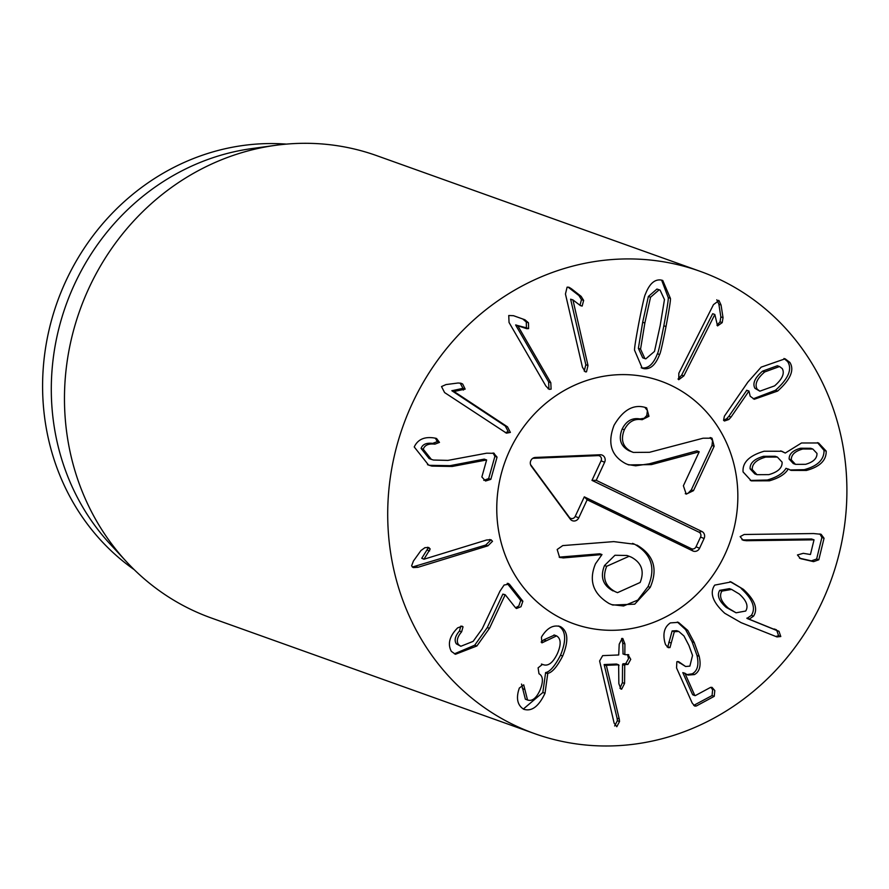<?xml version="1.0" encoding="UTF-8"?>
<svg xmlns="http://www.w3.org/2000/svg" width="889" height="889" viewBox="0 0 889 889"><rect width="100%" height="100%" fill="white"/><g stroke="black" fill="none" stroke-linecap="round" stroke-linejoin="round"><path stroke-width="1.33" d="M493.617 453.123L497.062 457.135L490.828 479.36L485.55 481.016L481.86 476.96L486.627 459.957L452.19 466.458L431.843 466.103L428.576 465.069L414.241 446.967C417.73 439.499 424.32 436.499 434.021 437.944L436.555 438.477L439.477 442.4L434.899 444.156C428.587 443.433 424.709 445.111 423.253 449.212L431.332 459.369L433.465 460.035L447.923 460.391L486.65 453.19L494.24 453.323M423.253 449.212L421.086 448.434C422.531 444.333 426.409 442.655 432.721 443.378L437.299 441.622L435.377 438.144M431.332 459.369L429.154 458.591L421.086 448.434M434.899 444.156L432.721 443.378M427.509 464.669L429.676 465.325L450.012 465.68L484.227 459.113L486.627 459.957M452.19 466.458L450.012 465.68M486.405 459.891L484.227 459.113M483.783 480.349L488.661 478.582L494.895 456.357L493.051 452.99M497.062 457.135L494.895 456.357M505.363 432.665L508.208 431.621L505.319 426.064L451.868 390.738L462.98 388.349L460.124 383.026M465.158 389.126L454.046 391.516L507.497 426.842L510.386 432.398L506.486 433.165L444.6 392.571L441.511 386.571L445.989 384.57L458.168 382.992L461.247 383.337L462.702 384.059L465.158 389.126L462.98 388.349M454.046 391.516L451.868 390.738M454.135 391.371L451.956 390.593M548.035 388.715L548.924 388.371L548.624 381.926L515.642 324.996L526.421 327.83L526.299 322.029L522.732 318.984M528.599 328.608L526.744 328.697L517.82 325.774L550.791 382.703L551.102 389.149L549.158 389.36L545.879 386.048L509.041 322.463L508.741 315.517L513.509 315.695L524.91 319.762L528.477 322.807L528.599 328.608L526.421 327.83M517.82 325.774L515.642 324.996M517.954 325.685L515.787 324.907M584.229 371.102L585.829 364.723L570.616 299.193L572.938 299.915L587.996 365.501L586.496 371.846L585.284 371.835L582.439 367.213L565.448 294.003L567.093 287.18L569.093 287.303L571.527 288.836L581.128 296.359L583.651 300.426L582.151 306.083L580.039 305.327M572.794 299.971L570.616 299.193M580.384 305.594L582.151 306.083L580.384 305.594L572.938 299.915M579.972 305.305L581.473 299.649L578.961 295.581L568.015 287.08M571.527 288.836L569.36 288.058M774.575 385.882C782.32 379.125 784.876 373.358 782.242 368.591L779.531 366.535L764.696 371.946L762.518 371.169C754.794 377.847 752.283 383.581 754.983 388.36L759.851 391.171L774.575 385.882M779.531 366.535L777.364 365.757L762.518 371.169M764.696 371.946C756.961 378.625 754.45 384.359 757.161 389.138L754.983 388.36M757.161 389.138L759.851 391.171M731.036 417.085L728.858 416.308L746.793 390.282L748.971 391.06L731.036 417.085L728.869 419.486L724.457 420.997L723.557 420.308L724.391 416.185L747.893 382.081L761.184 367.135L785.12 358.8L789.832 362.379L787.654 361.601L783.998 358.467M723.557 420.308L726.691 418.708L728.858 416.308M748.682 391.093L746.516 390.315M789.832 362.379C794.644 369.935 790.577 379.492 777.642 391.06L754.294 399.261L750.183 396.205L748.971 391.06M777.642 391.06L775.464 390.282C788.41 378.714 792.466 369.157 787.654 361.601M753.239 398.805L775.464 390.282M805.556 464.325C813.313 462.091 817.124 458.457 816.98 453.412L812.857 449.056L802.823 449.001L800.645 448.223C792.844 450.367 789.01 453.99 789.132 459.068L793.299 463.569L795.477 464.347L805.556 464.325M812.857 449.056L810.679 448.278L800.645 448.223M802.823 449.001C795.022 451.145 791.188 454.768 791.31 459.846L789.132 459.068M791.31 459.846L795.477 464.347M777.364 457.057L775.186 456.279L763.518 456.313C754.261 458.946 749.794 463.125 750.105 468.836L754.817 473.904L756.995 474.682L768.829 474.626C777.986 472.026 782.409 467.858 782.098 462.147L777.364 457.057L765.696 457.09L763.518 456.313M765.696 457.09C756.439 459.724 751.961 463.902 752.283 469.614L750.105 468.836M752.283 469.614L756.995 474.682M788.154 469.103L785.976 468.325L788.154 469.103C785.265 474.115 779.031 478.015 769.452 480.805L767.274 480.027C776.864 477.237 783.098 473.337 785.976 468.325M769.452 480.805L751.305 480.86L743.071 471.915C742.304 462.469 749.327 455.568 764.162 451.223L781.831 451.256L785.276 453.046L801.5 442.989L818.58 442.966L826.192 451.112C826.437 460.369 819.836 466.814 806.412 470.448L804.234 469.67C817.669 466.036 824.259 459.591 824.014 450.334L817.469 442.611M806.412 470.448L791.043 470.392L788.387 469.048M790.01 469.97L804.234 469.67M826.192 451.112L824.014 450.334M785.276 453.046L780.709 450.89M750.249 480.449L767.274 480.027M746.282 540.712L744.115 539.934L811.546 538.978L814.024 539.834L746.282 540.712L743.048 540.179L740.148 536.634L744.16 534.489L813.535 533.544L821.103 534.289L824.047 538.267L818.802 559.781L813.568 561.648L800.489 558.603L797.444 554.958L803.278 553.325L810.446 554.503L814.024 539.834M741.982 539.712L744.115 539.934M813.713 539.756L811.546 538.978M799.489 558.181L811.401 560.87L816.635 559.003L821.881 537.489L819.925 533.945M824.047 538.267L821.881 537.489M430.198 549.002L423.964 559.225L486.572 540.001L491.017 539.745L492.495 541.301L487.917 545.824L417.963 567.293L413.241 567.582L411.607 565.871L413.396 561.081L420.964 550.535L424.931 547.668L428.742 547.48L430.198 549.002L427.476 547.257M423.964 559.225L421.753 558.281L428.031 548.224M423.92 559.059L421.753 558.281M412.296 567.049L485.738 545.046L490.317 540.523L489.75 539.501M489.461 628.334L476.893 645.981L455.457 654.282L451.345 651.381C447.634 644.403 449.278 637.046 456.268 629.312L457.591 627.89L462.124 626.189L463.036 626.856L461.635 631.801C457.257 636.946 456.224 641.236 458.535 644.647L460.824 646.281L473.137 641.369L482.16 628.89L499.951 591.174L504.119 585.029L509.319 584.095L522.876 601.22L520.976 606.731L516.498 608.509L515.576 607.82L505.208 594.73L489.461 628.334L487.283 627.556L502.852 594.119L505.208 594.73M458.535 644.647L456.368 643.869C454.046 640.458 455.079 636.168 459.457 631.023L460.858 626.078M460.824 646.281L456.368 643.869M461.635 631.801L459.457 631.023M454.401 653.826L474.715 645.203L487.283 627.556M505.03 594.897L502.852 594.119M515.553 607.798L518.798 605.954L520.698 600.442L507.197 583.384M508.43 583.484L507.297 583.373M542.679 635.179L542.679 635.179C547.98 627.367 553.98 624.556 560.67 626.745L559.303 626.256M559.992 626.478L560.67 626.745C568.104 631.268 568.782 641.025 562.693 656.004C557.103 666.794 552.136 672.573 547.791 673.34L545.013 693.276C538.723 706.522 531.611 711.833 523.665 709.222C517.898 705.533 516.176 699.343 518.509 690.664L519.32 688.053L523.699 684.841L527.533 699.976C532.055 701.565 536.189 698.365 539.934 690.375C543.49 681.574 543.168 676.04 538.99 673.762L538.101 667.839L542.512 664.372L543.146 664.65C548.257 666.45 553.025 662.727 557.436 653.493C561.315 644.492 561.026 638.624 556.592 635.891L541.923 642.869L541.423 637.213L542.612 635.146M545.946 640.613L543.768 639.836L554.414 635.113M541.123 642.08L543.768 639.836M541.412 664.05L542.057 664.261M526.121 699.476L527.91 700.132L525.366 699.199L521.521 684.063M524.599 689.375L522.432 688.597M545.013 693.276L542.835 692.498L545.624 672.562C549.958 671.795 554.925 666.017 560.514 655.226C566.604 640.247 565.937 630.49 558.503 625.967M524.31 709.478L523.665 709.222M523.332 709.044L542.835 692.498M547.691 673.573L545.513 672.795M547.791 673.34L545.624 672.562M562.693 656.004L560.514 655.226M628.012 654.582L630.746 659.349L627.923 664.439L625.145 664.55L624.734 665.328L624.578 683.419L621.667 689.175L620.933 689.075L618.855 683.652L618.633 664.816L606.32 665.328L619.255 718.979L619.544 721.49L616.799 726.735L614.132 723.146L599.608 660.971L602.675 655.626L618.711 654.971L619.211 644.181L622.122 638.424L622.833 638.524L624.923 643.947L624.834 653.96L625.223 654.704L628.712 654.715M614.632 725.957L617.377 720.712L617.077 718.201L604.142 664.55L616.455 664.039L619.022 665.561M619.255 718.979L617.077 718.201M606.32 665.583L604.142 664.805M606.32 665.328L604.142 664.55M619.955 688.33L622.4 682.641L622.556 664.55L622.967 663.772L625.745 663.661L628.567 658.571L627.49 654.604M627.923 664.439L625.745 663.661M623.056 653.926L622.756 643.169L621.633 638.502M694.453 674.584L687.964 675.073L684.975 673.395L694.653 695.131L695.309 695.609L710.311 687.519L712.033 687.353L714.8 690.564L714.234 696.331L696.354 705.988L694.798 706.122L692.187 703.043L676.551 667.939L676.851 661.76L678.629 661.66L685.63 666.517L689.875 666.117L692.542 655.415L688.897 645.425L683.963 635.957L678.774 631.446L674.307 631.723L669.995 647.57L668.25 647.659L665.539 644.603L664.861 642.469C662.638 633.379 664.472 626.867 670.373 622.9L678.429 622.344L687.753 630.39L694.242 642.547L699.187 656.282C701.277 665.528 699.699 671.628 694.453 674.584L692.275 673.806C697.521 670.851 699.098 664.75 697.009 655.504L692.064 641.769L685.575 629.612L677.351 622.011M669.995 647.57L667.817 646.792L672.128 630.946L676.596 630.668L678.774 631.446M667.172 646.992L667.817 646.792M685.63 666.517L677.618 661.516M693.709 705.399L712.067 695.554L712.622 689.786L710.944 687.275M684.975 673.395L682.808 672.617L692.475 694.353L695.309 695.609M682.808 672.617L685.119 673.317M686.919 674.618L692.275 673.806M745.693 611.032C748.671 606.198 746.516 600.519 739.226 593.985L731.614 589.429L721.89 591.118L719.723 590.34C716.734 595.241 718.901 600.931 726.246 607.443L736.07 612.799L745.693 611.032M731.614 589.429L729.447 588.651L719.723 590.34M721.89 591.118C718.901 596.019 721.079 601.709 728.424 608.22L726.246 607.443M728.424 608.22L736.07 612.799M743.371 589.329C754.861 599.919 758.25 608.865 753.539 616.166L749.149 619.189L778.986 631.29L780.786 636.524L776.908 636.913L741.059 622.633L724.768 613.288C712.745 602.286 709.4 592.896 714.712 585.118L731.102 581.939L743.371 589.329L730.025 581.584M775.797 636.468L778.608 635.746L776.808 630.512L746.982 618.411L751.372 615.388C756.083 608.087 752.694 599.142 741.193 588.551M776.364 629.756L774.186 628.979M749.149 619.189L746.982 618.411M749.071 618.9L746.893 618.122M753.539 616.166L751.372 615.388M678.029 379.058L681.674 375.114L712.678 313.706L714.845 314.484L683.852 375.891L678.74 379.714L678.84 373.236L713.467 304.638L718.979 300.549L721.046 305.005L723.035 317.673L722.212 322.618L717.556 325.907L714.845 314.484M716.934 325.207L720.046 321.84L720.857 316.895L718.879 304.227L716.801 299.771M721.046 305.005L718.879 304.227M660.183 325.574L664.461 299.582L660.083 290.092L659.105 289.836L650.537 297.248L644.858 323.018L640.558 349.11L644.903 358.6L645.825 358.834L654.482 351.433L660.183 325.574M660.083 290.092L656.938 289.058L648.359 296.47L642.68 322.24L638.38 348.332L642.725 357.823L644.903 358.6M659.582 354.522C655.649 364.823 650.437 369.546 643.936 368.657L642.236 368.224L634.613 350.355C634.19 349.333 635.657 339.898 639.024 322.051C642.514 304.316 644.647 295.026 645.425 294.17C649.392 283.858 654.582 279.146 660.994 280.013L662.75 280.468L670.395 298.337C670.817 299.393 669.35 308.794 666.017 326.552C662.505 344.376 660.36 353.7 659.582 354.522L657.416 353.744C658.193 352.922 660.327 343.599 663.839 325.774C667.183 308.016 668.639 298.615 668.228 297.559L661.627 280.135M670.395 298.337L668.228 297.559M641.18 367.768L641.769 367.879C648.259 368.768 653.471 364.046 657.416 353.744M844.55 525.521A245.52 227.484 -70.3 0 1 534.622 733.636A245.52 227.484 -70.3 0 1 403.117 425.842A245.52 227.484 -70.3 0 1 699.987 271.278A245.52 227.484 -70.3 0 1 844.55 525.521M497.996 490.35A128.894 119.426 -70.3 0 1 660.716 381.092A128.894 119.426 -70.3 0 1 729.758 542.679A128.894 119.426 -70.3 0 1 573.894 623.822A128.894 119.426 -70.3 0 1 497.996 490.35M134.239 569.682A233.24 216.105 -70.3 0 1 44.828 353A233.24 216.105 -70.3 0 1 286.458 144.118M126.571 561.826L110.292 544.246A233.24 216.105 -70.3 0 1 53.529 356.111A233.24 216.105 -70.3 0 1 251.809 148.585L275.546 145.329A245.52 227.484 109.7 0 0 66.819 363.779A245.52 227.484 109.7 0 0 126.571 561.826A245.52 227.484 109.7 0 0 211.382 618.022L534.622 733.636M699.987 271.278L376.758 155.664A245.52 227.484 109.7 0 0 275.546 145.329M644.825 407.306L647.425 410.551L646.781 415.53L644.203 418.263L639.958 418.941C632.246 417.552 626.323 420.908 622.178 428.987C618.244 438.922 620.533 446.167 629.023 450.734L633.346 452.423L649.492 452.301L703.121 438.21L712.033 438.199L714.145 446.278L693.487 490.661L686.208 494.151L683.385 485.772L699.21 451.79L651.415 464.603L649.248 463.825L635.691 465.803L627.634 464.503M698.954 451.668L696.787 450.89L649.248 463.825M710.155 437.566L712.556 440.544L711.978 445.5L691.309 489.883L687.953 493.373L685.263 493.684M651.415 464.603L628.723 464.914L625.667 463.625C611.099 455.813 607.231 443.022 614.077 425.253C622.856 410.251 633.024 404.251 644.581 407.251L646.681 407.918L648.959 416.308L642.125 419.719L639.958 418.941M646.114 407.684L645.414 407.473M642.125 419.719C634.424 418.33 628.49 421.686 624.345 429.765L622.178 428.987M624.345 429.765C620.422 439.699 622.7 446.945 631.201 451.512L629.023 450.734M631.201 451.512L633.346 452.423M711.278 437.877L710.478 437.644M714.145 446.278L711.978 445.5M636.824 545.035C653.704 554.869 658.171 568.982 650.237 587.373L634.735 604.164L612.754 605.042L609.154 603.553C593.041 593.852 588.496 580.573 595.519 563.726L601.986 554.569L563.315 557.925L559.592 557.37L557.181 549.491L562.759 545.59L613.777 541.612L634.646 544.257C651.526 554.091 655.993 568.204 648.059 586.596L637.802 600.064L623.578 605.976L611.665 604.631M601.986 554.569L599.808 553.791L559.181 557.136M640.136 582.484C644.603 571.26 641.68 562.826 631.368 557.192L629.123 556.258L606.698 566.293C602.142 577.628 605.009 586.107 615.288 591.73L617.522 592.652L640.136 582.484M615.288 591.73L617.522 592.652M632.557 543.368L634.646 544.257M563.315 557.925L561.137 557.147M560.17 557.614L559.592 557.37M606.698 566.293L604.52 565.515C599.975 576.85 602.842 585.329 613.11 590.952M629.123 556.258L626.945 555.481L614.955 555.258L604.52 565.515M530.533 464.569L569.304 517.265A3.723 3.456 109.7 0 0 575.194 516.42L584.306 496.851L691.342 548.669A3.723 3.456 109.7 0 0 696.02 546.802L700.554 537.067A3.723 3.456 109.7 0 0 699.01 532.189L591.985 480.371L601.086 460.813A3.723 3.456 109.7 0 0 598.008 455.613L533.2 458.302A3.723 3.456 109.7 0 0 532.744 458.357M587.162 499.785L578.75 517.854A5.367 4.978 -70.3 0 1 570.249 519.087L531.322 466.18A5.367 4.978 -70.3 0 1 535.389 457.446L600.197 454.757A5.367 4.978 -70.3 0 1 604.631 462.258L596.219 480.327L701.877 531.478A5.367 4.978 -70.3 0 1 704.099 538.512L699.565 548.246A5.367 4.978 -70.3 0 1 692.82 550.936L587.162 499.785L584.306 496.851M596.219 480.327L591.985 480.371M562.937 619.222A128.894 119.426 -70.3 0 1 507.152 456.246A128.894 119.426 -70.3 0 1 660.716 381.092A128.894 119.426 -70.3 0 1 729.758 542.679A128.894 119.426 -70.3 0 1 573.894 623.822A128.894 119.426 -70.3 0 1 562.937 619.222M439.477 442.4L437.299 441.622M431.843 466.103L429.676 465.325M490.828 479.36L488.661 478.582M507.497 426.842L505.319 426.064M463.48 390.038L461.302 389.26M462.702 384.059L460.535 383.281M550.791 382.703L548.624 381.926M526.744 328.697L524.577 327.919M528.477 322.807L526.299 322.029M587.996 365.501L585.829 364.723M583.651 300.426L581.473 299.649M581.128 296.359L578.961 295.581M728.869 419.486L726.691 418.708M744.149 540.49L742.104 539.756M801.889 559.003L799.722 558.225M813.568 561.648L811.401 560.87M818.802 559.781L816.635 559.003M429.643 550.902L427.476 550.124M417.963 567.293L415.796 566.515M487.917 545.824L485.738 545.046M463.036 626.856L460.891 626.089M476.893 645.981L474.715 645.203M522.876 601.22L520.698 600.442M619.544 721.49L617.377 720.712M624.578 683.419L622.4 682.641M624.734 665.328L622.556 664.55M625.145 664.55L622.967 663.772M624.923 643.947L622.756 643.169M670.984 642.958L668.806 642.18M674.307 631.723L672.128 630.946M681.33 663.594L679.163 662.816M696.354 705.988L694.176 705.21M714.234 696.331L712.067 695.554M699.187 656.282L697.009 655.504M694.242 642.547L692.064 641.769M687.753 630.39L685.575 629.612M780.786 636.524L778.608 635.746M778.986 631.29L776.808 630.512M683.852 375.891L681.674 375.114M722.212 322.618L720.046 321.84M723.035 317.673L720.857 316.895M718.979 300.549L718.412 300.349M659.105 289.836L656.938 289.058M650.537 297.248L648.359 296.47M644.858 323.018L642.68 322.24M640.558 349.11L638.38 348.332M666.017 326.552L663.839 325.774M643.936 368.657L641.769 367.879M648.959 416.308L646.781 415.53M693.487 490.661L691.309 489.883M650.237 587.373L648.059 586.596M578.75 517.854L575.194 516.42M692.82 550.936L691.342 548.669M699.565 548.246L696.02 546.802M704.099 538.512L700.554 537.067M701.877 531.478L699.01 532.189M604.631 462.258L601.086 460.813M600.197 454.757L598.008 455.613M535.389 457.446L533.2 458.302M531.322 466.18L530.6 464.791M570.249 519.087L569.304 517.265M556.158 635.724L553.991 634.946M618.755 664.839L616.577 664.061M625.1 654.682L622.933 653.904M695.065 695.643L692.887 694.865"/></g></svg>

